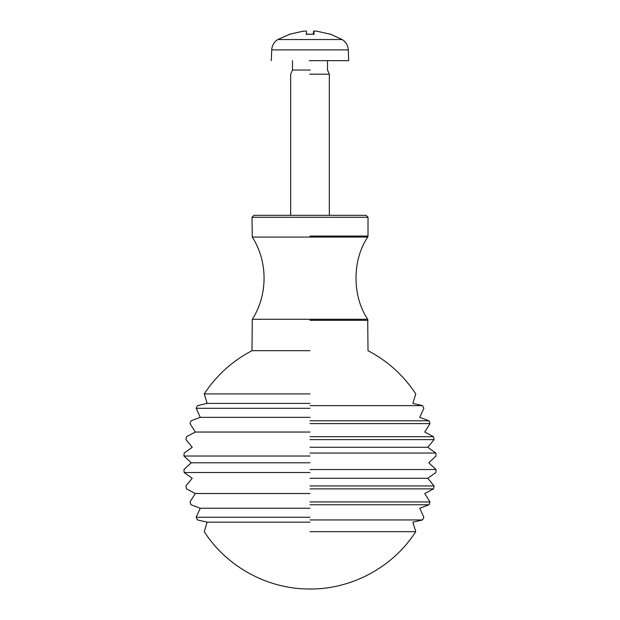 <?xml version="1.0" encoding="UTF-8"?>
<svg xmlns="http://www.w3.org/2000/svg" width="620" height="620" viewBox="0 0 620 620"><rect width="100%" height="100%" fill="white"/><g stroke="black" fill="none" stroke-linecap="round" stroke-linejoin="round"><path stroke-width="0.93" d="M310 462.784L191.224 462.784L310 462.784M310 456.018L183.962 456.018L310 456.018M310 469.549L436.038 469.549L310 469.549M310 447.276L427.761 447.276L310 447.276M310 439.619L434.078 439.619L310 439.619M310 453.042L435.837 453.042L310 453.042M310 478.284L427.761 478.284L310 478.284M310 472.525L184.163 472.525L310 472.525M310 485.94L434.078 485.94L310 485.94M310 432.039L195.269 432.039L310 432.039M310 423.623L429.986 423.623L310 423.623M310 436.697L433.489 436.697L310 436.697M310 508.237L200.26 508.237L310 508.237M310 504.765L429.032 504.765L310 504.765M310 517.266L196.145 517.266L310 517.266M310 493.528L195.269 493.528L310 493.528M310 488.87L433.489 488.87L310 488.87M310 501.944L429.986 501.944L310 501.944M310 417.33L200.26 417.33L310 417.33M310 408.301L196.145 408.301L310 408.301M310 420.802L429.032 420.802L310 420.802M310 403.395L207.134 403.395L310 403.395M310 393.901L204.236 393.901L310 393.901M310 405.627L422.53 405.627L310 405.627M310 522.172L207.134 522.172L310 522.172M310 519.94L422.53 519.94L310 519.94M310 531.665L415.764 531.665L310 531.665M310 217.271L251.991 217.271L368.009 217.271L366.071 215.334L253.929 215.334L251.991 217.271L252.286 237.072L367.714 237.072L368.009 236.042L310 236.042M367.714 237.072C352.121 260.059 352.121 296.298 367.714 319.285L368.009 350.688C387.663 360.964 403.581 375.371 415.764 393.901L412.866 403.395L422.53 405.627L423.855 408.301L419.74 417.33L429.032 420.802L429.986 423.623L424.731 432.039L433.489 436.697L434.078 439.619L427.761 447.276L435.837 453.042L436.038 456.018L428.776 462.784L436.038 469.549L435.837 472.525L427.761 478.284L434.078 485.94L433.489 488.87L424.731 493.528L429.986 501.944L429.032 504.765L419.74 508.237L423.855 517.266L422.53 519.94L412.866 522.172L415.764 531.665C393.065 567.145 351.579 589.519 309.458 589C267.701 589.147 226.749 566.827 204.236 531.665L207.134 522.172L197.47 519.94L196.145 517.266L200.26 508.237L190.968 504.765L190.014 501.944L195.269 493.528L186.512 488.87L185.923 485.94L192.239 478.284L184.163 472.525L183.962 469.549L191.224 462.784L183.962 456.018L184.163 453.042L192.239 447.276L185.923 439.619L186.512 436.697L195.269 432.039L190.014 423.623L190.968 420.802L200.26 417.33L196.145 408.301L197.47 405.627L207.134 403.395L204.236 393.901C216.419 375.371 232.337 360.964 251.991 350.688L252.286 319.285C267.995 294.864 267.995 261.493 252.286 237.072M310 350.688L251.991 350.688L310 350.688M309.628 74.183L329.329 74.183L309.628 74.183M306.179 31.116L303.49 31.116L289.222 34.301L303.63 31.116L306.427 31.116L306.706 34.301L314.077 34.209M314.084 34.301L313.821 31.109L316.51 31.116L330.638 34.301M271.328 60.652L271.707 49.895L348.293 49.895C348.006 45.407 345.96 41.951 342.17 39.533L277.83 39.533L289.904 34.209M314.495 31L313.573 31.116L313.301 34.209M348.293 49.895L348.673 60.652L309.256 60.652M306.427 31.116L306.706 34.301M310.333 70.029L292.501 70.029L310.333 70.029M367.714 319.285L252.286 319.285M310 320.308L368.009 320.308M368.009 217.271L368.009 236.042M290.664 215.334L290.664 74.183L292.493 70.029L292.493 60.652M329.336 215.334L329.336 74.183L327.507 70.029L327.507 60.652M314.046 34.209L306.729 34.209M342.17 39.541L330.499 34.209M305.954 34.209L313.271 34.209M271.707 49.895C271.994 45.407 274.04 41.951 277.83 39.533"/></g></svg>
